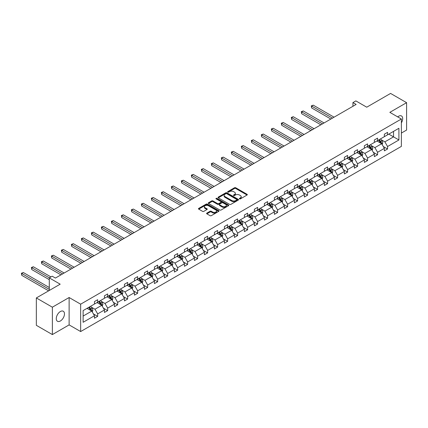 <?xml version="1.0" encoding="UTF-8"?>
<svg xmlns="http://www.w3.org/2000/svg" width="428" height="428" viewBox="0 0 428 428"><rect width="100%" height="100%" fill="white"/><g stroke="black" fill="none" stroke-linecap="round" stroke-linejoin="round"><path stroke-width="0.64" d="M239.498 198.881A0.621 0.358 0 0 0 240.376 198.881L247.058 195.018A0.888 0.514 0 0 0 247.32 194.66A0.888 0.514 0 0 0 247.058 194.296L235.737 187.758A0.888 0.514 0 0 0 234.48 187.758L227.798 191.616A0.621 0.358 0 0 0 228.675 192.124L229.542 191.626A2.846 1.642 0 0 1 233.57 191.626L234.512 192.172A2.846 1.642 0 0 1 235.346 193.333A2.846 1.642 0 0 1 234.512 194.494L233.645 194.991A0.621 0.358 0 0 0 234.528 195.5L235.395 195.002A2.846 1.642 0 0 1 239.418 195.002L240.359 195.548A2.846 1.642 0 0 1 241.194 196.709A2.846 1.642 0 0 1 240.359 197.87L239.498 198.373A0.621 0.358 0 0 0 239.498 198.881L239.498 198.373M60.375 320.995A5.799 3.349 120 0 0 64.163 315.885A5.799 3.349 120 0 0 63.274 311.236A5.799 3.349 120 0 0 60.375 311.525A5.799 3.349 120 0 0 56.587 316.634A5.799 3.349 120 0 0 57.475 321.284A5.799 3.349 120 0 0 60.375 320.995M401.378 122.857A5.799 3.349 120 0 0 401.491 115.967A5.799 3.349 120 0 0 398.591 116.256A5.799 3.349 120 0 0 397.698 116.887M401.378 133.071L406.6 130.053L406.6 102.677L390.582 93.427L366.743 107.193L355.85 100.901L352.934 102.586L352.934 106.283M52.366 334.573L69.122 324.895L69.122 297.519L52.366 307.192L52.366 334.573L36.343 325.323L36.343 297.947L60.182 284.181L49.29 277.895L49.29 290.473M52.366 307.192L36.343 297.947M206.868 213.107A0.888 0.514 0 0 0 206.606 213.47A0.888 0.514 0 0 0 206.868 213.834L210.046 215.664A0.888 0.514 0 0 0 211.304 215.664L218.724 211.379A0.888 0.514 0 0 0 218.986 211.015A0.888 0.514 0 0 0 218.724 210.656L207.403 204.119A0.888 0.514 0 0 0 206.146 204.119L198.72 208.404A0.888 0.514 0 0 0 198.464 208.768A0.888 0.514 0 0 0 198.72 209.126L202.556 211.346A0.888 0.514 0 0 0 203.819 211.346L206.992 209.511A0.888 0.514 0 0 0 207.254 209.148A0.888 0.514 0 0 0 206.992 208.784L205.092 207.687A2.381 1.375 0 0 1 204.391 206.713A2.381 1.375 0 0 1 205.863 205.445A2.381 1.375 0 0 1 208.457 205.745L215.91 210.046A2.381 1.375 0 0 1 216.605 211.015A2.381 1.375 0 0 1 215.14 212.288A2.381 1.375 0 0 1 212.545 211.988L211.304 211.272A0.888 0.514 0 0 0 210.046 211.272L206.868 213.107L206.868 213.834M49.29 277.895L52.205 276.21L55.41 278.061L356.139 104.437L352.934 102.586M69.122 297.519L80.657 304.18L401.378 119.011L401.378 146.387L80.657 331.556L80.657 304.18M406.6 102.677L389.844 112.35L401.378 119.011M229.606 204.37A0.888 0.514 0 0 0 230.863 204.37L238.284 200.085A0.888 0.514 0 0 0 238.546 199.721A0.888 0.514 0 0 0 238.284 199.362L226.963 192.825A0.888 0.514 0 0 0 225.706 192.825L218.285 197.11A0.888 0.514 0 0 0 218.023 197.474A0.888 0.514 0 0 0 218.285 197.832L229.606 204.37M216.365 199.015A0.621 0.358 0 0 1 216.996 199.1L228.493 205.74L221.083 210.02A0.888 0.514 0 0 1 219.826 210.02L208.5 203.482L208.5 202.754A0.888 0.514 0 0 0 208.243 203.118A0.888 0.514 0 0 0 208.5 203.482M208.5 202.754L211.678 200.919A0.888 0.514 0 0 1 212.935 200.919L217.531 203.573A0.888 0.514 0 0 0 218.788 203.573L220.896 202.358A0.888 0.514 0 0 0 221.153 201.995A0.888 0.514 0 0 0 220.896 201.631L216.113 198.87A0.621 0.358 0 0 1 216.996 198.362L228.504 205.007A0.888 0.514 0 0 1 228.766 205.37A0.888 0.514 0 0 1 228.504 205.734L228.504 205.007M83.123 310.6L94.465 304.051L94.465 301.569L97.67 299.723L97.67 302.2L104.459 298.279L104.459 295.802L107.663 293.95L107.663 296.427L114.458 292.506L114.458 290.029L117.663 288.178L117.663 290.655L124.452 286.733L124.452 284.256L127.656 282.405L127.656 284.887L134.451 280.966L134.451 278.484L137.656 276.632L137.656 279.115L144.445 275.193L144.445 272.711L147.649 270.865L147.649 273.342L154.444 269.421L154.444 266.944L157.648 265.093L157.648 267.57L164.438 263.648L164.438 261.171L167.642 259.32L167.642 261.797L174.437 257.875L174.437 255.398L177.641 253.547L177.641 256.03L184.436 252.108L184.436 249.626L187.635 247.78L187.635 250.257L194.43 246.335L194.43 243.858L197.634 242.007L197.634 244.484L204.429 240.563L204.429 238.086L207.628 236.235L207.628 238.712L214.423 234.79L214.423 232.313L217.627 230.462L217.627 232.944L224.422 229.023L224.422 226.54L227.621 224.689L227.621 227.172L234.416 223.25L234.416 220.768L237.62 218.922L237.62 221.399L244.415 217.478L244.415 215L247.614 213.149L247.614 215.626L254.409 211.705L254.409 209.228L257.613 207.377L257.613 209.854L264.408 205.932L264.408 203.455L267.607 201.604L267.607 204.086L274.401 200.165L274.401 197.683L277.606 195.837L277.606 198.314L284.401 194.392L284.401 191.915L287.605 190.064L287.605 192.541L294.394 188.62L294.394 186.143L297.599 184.291L297.599 186.769L304.394 182.847L304.394 180.37L307.598 178.519L307.598 181.001L314.387 177.08L314.387 174.597L317.592 172.746L317.592 175.229L324.387 171.307L324.387 168.825L327.591 166.979L327.591 169.456L334.38 165.534L334.38 163.057L337.585 161.206L337.585 163.683L344.38 159.762L344.38 157.285L347.584 155.434L347.584 157.911L354.373 153.989L354.373 151.512L357.578 149.661L357.578 152.143L364.372 148.222L364.372 145.739L367.577 143.894L367.577 146.371L374.366 142.449L374.366 139.972L377.571 138.121L377.571 140.598L384.365 136.676L384.365 134.199L387.57 132.348L387.57 134.825L398.912 128.277L398.912 139.972L387.57 146.52L387.57 148.998L384.365 150.849L384.365 148.366L377.571 152.288L377.571 154.77L374.366 156.621L374.366 154.139L367.577 158.06L367.577 160.543L364.372 162.389L364.372 159.911L357.578 163.833L357.578 166.31L354.373 168.161L354.373 165.684L347.584 169.606L347.584 172.083L344.38 173.934L344.38 171.457L337.585 175.378L337.585 177.855L334.38 179.707L334.38 177.224L327.591 181.146L327.591 183.628L324.387 185.474L324.387 182.997L317.592 186.918L317.592 189.395L314.387 191.246L314.387 188.769L307.598 192.691L307.598 195.168L304.394 197.019L304.394 194.542L297.599 198.464L297.599 200.941L294.394 202.792L294.394 200.309L287.605 204.231L287.605 206.713L284.401 208.559L284.401 206.082L277.606 210.004L277.606 212.481L274.401 214.332L274.401 211.855L267.607 215.776L267.607 218.253L264.408 220.104L264.408 217.627L257.613 221.549L257.613 224.026L254.409 225.877L254.409 223.395L247.614 227.316L247.614 229.799L244.415 231.65L244.415 229.167L237.62 233.089L237.62 235.571L234.416 237.417L234.416 234.94L227.621 238.861L227.621 241.339L224.422 243.19L224.422 240.713L217.627 244.634L217.627 247.111L214.423 248.962L214.423 246.485L207.628 250.407L207.628 252.884L204.429 254.735L204.429 252.253L197.634 256.174L197.634 258.656L194.43 260.502L194.43 258.025L187.635 261.947L187.635 264.424L184.436 266.275L184.436 263.798L177.641 267.719L177.641 270.196L174.437 272.048L174.437 269.57L167.642 273.492L167.642 275.969L164.438 277.82L164.438 275.338L157.648 279.259L157.648 281.742L154.444 283.593L154.444 281.11L147.649 285.032L147.649 287.514L144.445 289.36L144.445 286.883L137.656 290.805L137.656 293.282L134.451 295.133L134.451 292.656L127.656 296.577L127.656 299.054L124.452 300.905L124.452 298.428L117.663 302.35L117.663 304.827L114.458 306.678L114.458 304.196L107.663 308.117L107.663 310.6L104.459 312.445L104.459 309.968L97.67 313.89L97.67 316.367L94.465 318.218L94.465 315.741L83.123 322.289L83.123 310.6M97.028 302.569L101.768 305.308L94.979 309.23L91.266 307.09M94.979 309.23L97.67 313.89M101.768 305.308L104.459 309.968M94.465 303.457L94.979 303.752L97.67 302.2M107.027 296.797L111.767 299.536L104.972 303.457L101.265 301.317M104.972 303.457L107.663 308.117M111.767 299.536L114.458 304.196M104.459 297.685L104.972 297.984L107.663 296.427M117.021 291.029L121.761 293.763L114.972 297.685L111.259 295.545M114.972 297.685L117.663 302.35M121.761 293.763L124.452 298.428M114.458 291.912L114.972 292.212L117.663 290.655M127.02 285.257L131.76 287.99L124.965 291.912L121.258 289.772M124.965 291.912L127.656 296.577M131.76 287.99L134.451 292.656M124.452 286.145L124.965 286.439L127.656 284.887M137.014 279.484L141.754 282.223L134.964 286.145L131.257 283.999M134.964 286.145L137.656 290.805M141.754 282.223L144.445 286.883M134.451 280.372L134.964 280.666L137.656 279.115M147.013 273.711L151.753 276.451L144.958 280.372L141.251 278.232M144.958 280.372L147.649 285.032M151.753 276.451L154.444 281.11M144.445 274.599L144.958 274.894L147.649 273.342M157.006 267.939L161.747 270.678L154.957 274.599L151.25 272.459M154.957 274.599L157.648 279.259M161.747 270.678L164.438 275.338M154.444 268.827L154.957 269.126L157.648 267.57M167.006 262.171L171.746 264.905L164.951 268.827L161.244 266.687M164.951 268.827L167.642 273.492M171.746 264.905L174.437 269.57M164.438 263.06L164.951 263.354L167.642 261.797M176.999 256.399L181.739 259.138L174.95 263.06L171.243 260.914M174.95 263.06L177.641 267.719M181.739 259.138L184.436 263.798M174.437 257.287L174.95 257.581L177.641 256.03M186.999 250.626L191.739 253.365L184.944 257.287L181.237 255.147M184.944 257.287L187.635 261.947M191.739 253.365L194.43 258.025M184.436 251.514L184.944 251.808L187.635 250.257M196.992 244.853L201.732 247.593L194.943 251.514L191.236 249.374M194.943 251.514L197.634 256.174M201.732 247.593L204.429 252.253M194.43 245.742L194.943 246.041L197.634 244.484M206.992 239.086L211.732 241.82L204.937 245.742L201.23 243.602M204.937 245.742L207.628 250.407M211.732 241.82L214.423 246.485M204.429 239.969L204.937 240.269L207.628 238.712M216.985 233.314L221.731 236.047L214.936 239.969L211.229 237.829M214.936 239.969L217.627 244.634M221.731 236.047L224.422 240.713M214.423 234.202L214.936 234.496L217.627 232.944M226.984 227.541L231.725 230.28L224.93 234.202L221.223 232.056M224.93 234.202L227.621 238.861M231.725 230.28L234.416 234.94M224.422 228.429L224.93 228.723L227.621 227.172M236.978 221.768L241.724 224.507L234.929 228.429L231.222 226.289M234.929 228.429L237.62 233.089M241.724 224.507L244.415 229.167M234.416 222.656L234.929 222.951L237.62 221.399M246.977 215.996L251.718 218.735L244.923 222.656L241.215 220.516M244.923 222.656L247.614 227.316M251.718 218.735L254.409 223.395M244.415 216.884L244.923 217.183L247.614 215.626M256.971 210.228L261.717 212.962L254.922 216.884L251.215 214.744M254.922 216.884L257.613 221.549M261.717 212.962L264.408 217.627M254.409 211.116L254.922 211.411L257.613 209.854M266.97 204.456L271.71 207.195L264.916 211.116L261.208 208.971M264.916 211.116L267.607 215.776M271.71 207.195L274.401 211.855M264.408 205.344L264.916 205.638L267.607 204.086M276.964 198.683L281.71 201.422L274.915 205.344L271.208 203.204M274.915 205.344L277.606 210.004M281.71 201.422L284.401 206.082M274.401 199.571L274.915 199.865L277.606 198.314M286.963 192.91L291.703 195.65L284.909 199.571L281.201 197.431M284.909 199.571L287.605 204.231M291.703 195.65L294.394 200.309M284.401 193.798L284.909 194.098L287.605 192.541M296.957 187.143L301.703 189.877L294.908 193.798L291.2 191.658M294.908 193.798L297.599 198.464M301.703 189.877L304.394 194.542M294.394 188.031L294.908 188.325L297.599 186.769M306.956 181.37L311.696 184.11L304.902 188.031L301.194 185.886M304.902 188.031L307.598 192.691M311.696 184.11L314.387 188.769M304.394 182.258L304.902 182.553L307.598 181.001M316.95 175.598L321.695 178.337L314.901 182.258L311.193 180.113M314.901 182.258L317.592 186.918M321.695 178.337L324.387 182.997M314.387 176.486L314.901 176.78L317.592 175.229M326.949 169.825L331.689 172.564L324.9 176.486L321.187 174.346M324.9 176.486L327.591 181.146M331.689 172.564L334.38 177.224M324.387 170.713L324.9 171.007L327.591 169.456M336.943 164.052L341.688 166.792L334.894 170.713L331.186 168.573M334.894 170.713L337.585 175.378M341.688 166.792L344.38 171.457M334.38 164.941L334.894 165.24L337.585 163.683M346.942 158.285L351.682 161.019L344.893 164.941L341.18 162.801M344.893 164.941L347.584 169.606M351.682 161.019L354.373 165.684M344.38 159.173L344.893 159.467L347.584 157.911M356.936 152.512L361.681 155.252L354.887 159.173L351.179 157.028M354.887 159.173L357.578 163.833M361.681 155.252L364.372 159.911M354.373 153.401L354.887 153.695L357.578 152.143M366.935 146.74L371.675 149.479L364.886 153.401L361.173 151.261M364.886 153.401L367.577 158.06M371.675 149.479L374.366 154.139M364.372 147.628L364.886 147.922L367.577 146.371M376.929 140.967L381.674 143.706L374.88 147.628L371.172 145.488M374.88 147.628L377.571 152.288M381.674 143.706L384.365 148.366M374.366 141.855L374.88 142.155L377.571 140.598M388.785 134.125L393.53 136.864L384.879 141.855L381.166 139.715M384.879 141.855L387.57 146.52M398.912 139.972L393.53 136.864L393.53 131.385L398.912 128.277M69.122 324.895L80.657 331.556M384.365 136.088L384.879 136.382L387.57 134.825M83.123 316.073L91.774 311.081L87.028 308.342M91.774 311.081L94.465 315.741M383.306 146.536L387.57 148.998M373.312 152.309L377.571 154.77M363.313 158.082L367.577 160.543M353.319 163.849L357.578 166.31M343.32 169.622L347.584 172.083M333.326 175.394L337.585 177.855M323.327 181.167L327.591 183.628M313.333 186.94L317.592 189.395M303.334 192.707L307.598 195.168M293.341 198.48L297.599 200.941M283.341 204.252L287.605 206.713M273.348 210.025L277.606 212.481M263.348 215.792L267.607 218.253M253.349 221.565L257.613 224.026M243.355 227.338L247.614 229.799M233.356 233.11L237.62 235.571M223.363 238.883L227.621 241.339M213.363 244.65L217.627 247.111M203.37 250.423L207.628 252.884M193.37 256.195L197.634 258.656M183.377 261.968L187.635 264.424M173.377 267.735L177.641 270.196M163.384 273.508L167.642 275.969M153.385 279.281L157.648 281.742M143.391 285.053L147.649 287.514M133.392 290.821L137.656 293.282M123.398 296.593L127.656 299.054M113.399 302.366L117.663 304.827M103.405 308.139L107.663 310.6M93.406 313.911L97.67 316.367M239.744 198.966L240.359 198.613A2.846 1.642 0 0 0 241.194 197.447L241.194 196.709M235.346 193.333L235.346 194.071A2.846 1.642 0 0 1 234.512 195.232L233.897 195.591M247.047 195.029L235.737 188.497A0.888 0.514 0 0 0 234.48 188.497L228.044 192.215M238.273 200.095L226.963 193.563A0.888 0.514 0 0 0 225.706 193.563L218.296 197.843M236.711 199.978A0.621 0.358 0 0 0 236.711 199.469L226.776 193.729A0.621 0.358 0 0 0 225.893 193.729L224.984 194.259A2.846 1.642 0 0 0 224.149 195.419A2.846 1.642 0 0 0 224.984 196.58L231.778 200.502A2.846 1.642 0 0 0 235.801 200.502L236.711 199.978L236.711 200.716A0.621 0.358 0 0 0 236.898 200.465L236.898 199.721M224.149 195.419L224.149 196.158A2.846 1.642 0 0 0 224.984 197.324L224.984 196.58M236.711 200.716L235.801 201.246A2.846 1.642 0 0 1 231.778 201.246L224.984 197.324M208.516 203.487L211.678 201.663L211.678 200.919M221.153 201.995L221.153 202.733A0.888 0.514 0 0 1 220.896 203.097L218.788 204.311A0.888 0.514 0 0 1 217.531 204.311L212.935 201.663A0.888 0.514 0 0 0 211.678 201.663M222.293 206.323A2.381 1.375 0 0 0 224.887 206.622A2.381 1.375 0 0 0 226.353 205.354A2.381 1.375 0 0 0 225.658 204.381L223.031 202.867A0.888 0.514 0 0 0 221.774 202.867L219.666 204.081A0.888 0.514 0 0 0 219.409 204.445A0.888 0.514 0 0 0 219.666 204.809L222.293 206.323L222.293 207.061A2.381 1.375 0 0 0 224.887 207.361A2.381 1.375 0 0 0 226.353 206.093L226.353 205.354M219.409 204.445L219.409 205.183A0.888 0.514 0 0 0 219.666 205.547L219.666 204.809M222.293 207.061L219.666 205.547M216.605 211.015L216.605 211.758A2.381 1.375 0 0 1 215.14 213.026A2.381 1.375 0 0 1 212.545 212.727L211.304 212.01A0.888 0.514 0 0 0 210.046 212.01L206.879 213.84M204.391 206.713L204.391 207.452A2.381 1.375 0 0 0 205.092 208.425L205.092 207.687M206.992 208.784L206.992 209.511L205.092 208.425M218.713 211.389L207.403 204.857A0.888 0.514 0 0 0 206.146 204.857L198.736 209.137L198.72 208.404M382.161 144.552L382.75 142.85A2.402 1.386 -120 0 0 381.985 140.801L380.546 138.881M377.961 141.566L377.341 140.732M334.059 117.181L313.253 105.165L311.654 106.091L311.654 107.942L330.855 119.032M381.316 143.503L381.455 142.952A2.402 1.386 -120 0 0 380.765 141.508L379.326 139.587M378.726 139.935L380.31 142.048A1.225 0.706 60 0 1 380.529 142.417L381.455 142.952M378.555 140.031L379.994 141.952A2.402 1.386 60 0 1 380.594 143.086M311.654 107.942L311.3 105.887L332.46 118.107M311.3 105.887L313.253 105.165M372.162 150.324L372.751 148.618A2.402 1.386 -120 0 0 371.986 146.574L370.546 144.653M367.968 147.339L367.342 146.504M324.066 122.954L303.259 110.938L301.654 111.863L301.654 113.714L320.861 124.799M371.322 149.276L371.456 148.725A2.402 1.386 -120 0 0 370.771 147.28L369.332 145.359M368.727 145.702L370.311 147.821A1.225 0.706 60 0 1 370.536 148.19L371.456 148.725M368.562 145.804L370.001 147.724A2.402 1.386 60 0 1 370.6 148.853M301.654 113.714L301.301 111.66L322.461 123.874M301.301 111.66L303.259 110.938M362.168 156.092L362.757 154.39A2.402 1.386 -120 0 0 361.992 152.347L360.553 150.426M357.969 153.106L357.348 152.277M314.066 128.721L293.26 116.71L291.661 117.636L291.661 119.487L310.862 130.572M361.323 155.043L361.462 154.492A2.402 1.386 -120 0 0 360.772 153.047L359.333 151.127M358.734 151.475L360.317 153.588A1.225 0.706 60 0 1 360.536 153.962L361.462 154.492M358.562 151.571L360.002 153.492A2.402 1.386 60 0 1 360.601 154.626M291.661 119.487L291.308 117.433L312.467 129.647M291.308 117.433L293.26 116.71M352.169 161.864L352.758 160.163A2.402 1.386 -120 0 0 351.993 158.119L350.553 156.199M347.975 158.879L347.349 158.044M304.073 134.494L283.266 122.483L281.661 123.408L281.661 125.254L300.868 136.345M351.329 160.816L351.463 160.265A2.402 1.386 -120 0 0 350.778 158.82L349.339 156.899M348.734 157.247L350.318 159.36A1.225 0.706 60 0 1 350.543 159.735L351.463 160.265M348.569 157.344L350.008 159.264A2.402 1.386 60 0 1 350.607 160.398M281.661 125.254L281.308 123.205L302.468 135.419M281.308 123.205L283.266 122.483M342.175 167.637L342.764 165.936A2.402 1.386 -120 0 0 341.999 163.887L340.56 161.971M337.976 164.652L337.355 163.817M294.073 140.266L273.267 128.256L271.668 129.176L271.668 131.027L290.869 142.117M341.33 166.588L341.464 166.037A2.402 1.386 -120 0 0 340.779 164.593L339.34 162.672M338.741 163.02L340.324 165.133A1.225 0.706 60 0 1 340.544 165.502L341.464 166.037M338.569 163.116L340.009 165.037A2.402 1.386 60 0 1 340.608 166.171M271.668 131.027L271.315 128.972L292.474 141.192M271.315 128.972L273.267 128.256M332.176 173.41L332.765 171.703A2.402 1.386 -120 0 0 332 169.659L330.56 167.739M327.982 170.424L327.356 169.59M284.08 146.039L263.274 134.023L261.669 134.948L261.669 136.799L280.875 147.885M331.336 172.361L331.47 171.81A2.402 1.386 -120 0 0 330.78 170.365L329.346 168.445M328.741 168.793L330.325 170.906A1.225 0.706 60 0 1 330.55 171.275L331.47 171.81M328.576 168.889L330.015 170.809A2.402 1.386 60 0 1 330.614 171.944M261.669 136.799L261.315 134.745L282.475 146.965M261.315 134.745L263.274 134.023M322.182 179.177L322.771 177.476A2.402 1.386 -120 0 0 322.006 175.432L320.567 173.511M317.983 176.192L317.362 175.362M274.08 151.806L253.274 139.796L251.675 140.721L251.675 142.572L270.876 153.657M321.337 178.128L321.471 177.577A2.402 1.386 -120 0 0 320.786 176.133L319.347 174.212M318.748 174.56L320.331 176.673A1.225 0.706 60 0 1 320.551 177.048L321.471 177.577M318.576 174.656L320.016 176.577A2.402 1.386 60 0 1 320.615 177.711M251.675 142.572L251.322 140.518L272.481 152.732M251.322 140.518L253.274 139.796M312.183 184.95L312.772 183.248A2.402 1.386 -120 0 0 312.007 181.204L310.567 179.284M307.989 181.964L307.363 181.135M264.087 157.579L243.281 145.568L241.676 146.494L241.676 148.345L260.882 159.43M311.343 183.901L311.477 183.35A2.402 1.386 -120 0 0 310.787 181.905L309.353 179.985M308.749 180.332L310.332 182.446A1.225 0.706 60 0 1 310.557 182.82L311.477 183.35M308.583 180.429L310.022 182.349A2.402 1.386 60 0 1 310.621 183.484M241.676 148.345L241.322 146.29L262.482 158.504M241.322 146.29L243.281 145.568M302.189 190.722L302.778 189.021A2.402 1.386 -120 0 0 302.013 186.977L300.574 185.056M297.99 187.737L297.369 186.902M254.088 163.352L233.281 151.341L231.682 152.266L231.682 154.112L250.883 165.203M301.344 189.674L301.478 189.123A2.402 1.386 -120 0 0 300.793 187.678L299.354 185.757M298.755 186.105L300.338 188.218A1.225 0.706 60 0 1 300.558 188.588L301.478 189.123M298.584 186.201L300.023 188.122A2.402 1.386 60 0 1 300.622 189.256M231.682 154.112L231.329 152.063L252.488 164.277M231.329 152.063L233.281 151.341M292.19 196.495L292.779 194.794A2.402 1.386 -120 0 0 292.014 192.744L290.575 190.824M287.996 193.51L287.37 192.675M244.094 169.124L223.288 157.108L221.683 158.034L221.683 159.885L240.889 170.975M291.35 195.446L291.484 194.895A2.402 1.386 -120 0 0 290.794 193.451L289.36 191.53M288.756 191.878L290.339 193.991A1.225 0.706 60 0 1 290.564 194.36L291.484 194.895M288.59 191.974L290.029 193.895A2.402 1.386 60 0 1 290.628 195.029M221.683 159.885L221.329 157.83L242.489 170.05M221.329 157.83L223.288 157.108M282.196 202.267L282.785 200.561A2.402 1.386 -120 0 0 282.02 198.517L280.581 196.596M277.997 199.282L277.376 198.448M234.095 174.897L213.288 162.881L211.689 163.806L211.689 165.657L230.89 176.743M281.351 201.219L281.485 200.668A2.402 1.386 -120 0 0 280.8 199.223L279.361 197.303M278.762 197.645L280.345 199.764A1.225 0.706 60 0 1 280.565 200.133L281.485 200.668M278.591 197.747L280.03 199.667A2.402 1.386 60 0 1 280.629 200.796M211.689 165.657L211.336 163.603L232.495 175.817M211.336 163.603L213.288 162.881M272.197 208.035L272.786 206.333A2.402 1.386 -120 0 0 272.021 204.29L270.582 202.369M268.003 205.049L267.377 204.22M224.101 180.664L203.295 168.653L201.69 169.579L201.69 171.43L220.896 182.515M271.357 206.986L271.491 206.435A2.402 1.386 -120 0 0 270.801 204.991L269.367 203.07M268.763 203.418L270.346 205.531A1.225 0.706 60 0 1 270.571 205.905L271.491 206.435M268.597 203.514L270.036 205.435A2.402 1.386 60 0 1 270.635 206.569M201.69 171.43L201.337 169.376L222.496 181.59M201.337 169.376L203.295 168.653M262.204 213.807L262.792 212.106A2.402 1.386 -120 0 0 262.022 210.062L260.588 208.142M258.004 210.822L257.383 209.988M214.102 186.437L193.296 174.426L191.696 175.352L191.696 177.197L210.897 188.288M261.358 212.759L261.492 212.208A2.402 1.386 -120 0 0 260.807 210.763L259.368 208.843M258.769 209.19L260.347 211.304A1.225 0.706 60 0 1 260.572 211.678L261.492 212.208M258.598 209.287L260.037 211.207A2.402 1.386 60 0 1 260.636 212.341M191.696 177.197L191.343 175.148L212.502 187.362M191.343 175.148L193.296 174.426M252.204 219.58L252.793 217.879A2.402 1.386 -120 0 0 252.028 215.83L250.589 213.909M248.01 216.595L247.384 215.76M204.108 192.209L183.302 180.199L181.697 181.119L181.697 182.97L200.903 194.061M251.364 218.531L251.498 217.98A2.402 1.386 -120 0 0 250.808 216.536L249.369 214.615M248.77 214.963L250.353 217.076A1.225 0.706 60 0 1 250.578 217.445L251.498 217.98M248.604 215.059L250.043 216.98A2.402 1.386 60 0 1 250.642 218.114M181.697 182.97L181.344 180.916L202.503 193.135M181.344 180.916L183.302 180.199M242.211 225.353L242.799 223.646A2.402 1.386 -120 0 0 242.029 221.602L240.595 219.682M238.011 222.367L237.39 221.533M194.109 197.982L173.303 185.966L171.703 186.892L171.703 188.743L190.904 199.828M241.365 224.304L241.499 223.753A2.402 1.386 -120 0 0 240.814 222.309L239.375 220.388M238.776 220.736L240.354 222.849A1.225 0.706 60 0 1 240.579 223.218L241.499 223.753M238.605 220.832L240.044 222.753A2.402 1.386 60 0 1 240.643 223.887M171.703 188.743L171.35 186.688L192.509 198.908M171.35 186.688L173.303 185.966M232.211 231.12L232.8 229.419A2.402 1.386 -120 0 0 232.035 227.375L230.596 225.454M228.017 228.135L227.391 227.305M184.115 203.749L163.303 191.739L161.704 192.664L161.704 194.515L180.91 205.601M231.371 230.071L231.505 229.52A2.402 1.386 -120 0 0 230.815 228.076L229.376 226.155M228.777 226.503L230.36 228.616A1.225 0.706 60 0 1 230.585 228.991L231.505 229.52M228.611 226.599L230.05 228.52A2.402 1.386 60 0 1 230.644 229.654M161.704 194.515L161.351 192.461L182.51 204.675M161.351 192.461L163.303 191.739M222.218 236.893L222.806 235.191A2.402 1.386 -120 0 0 222.036 233.148L220.602 231.227M218.018 233.907L217.397 233.078M174.116 209.522L153.31 197.511L151.71 198.437L151.71 200.288L170.911 211.373M221.372 235.844L221.506 235.293A2.402 1.386 -120 0 0 220.821 233.849L219.382 231.928M218.778 232.276L220.361 234.389A1.225 0.706 60 0 1 220.586 234.763L221.506 235.293M218.612 232.372L220.051 234.293A2.402 1.386 60 0 1 220.65 235.427M151.71 200.288L151.357 198.234L172.516 210.448M151.357 198.234L153.31 197.511M212.218 242.665L212.807 240.964A2.402 1.386 -120 0 0 212.042 238.92L210.603 237M208.024 239.68L207.398 238.845M164.122 215.295L143.31 203.284L141.711 204.21L141.711 206.055L160.917 217.146M211.379 241.617L211.512 241.066A2.402 1.386 -120 0 0 210.822 239.621L209.383 237.701M208.784 238.048L210.367 240.161A1.225 0.706 60 0 1 210.587 240.531L211.512 241.066M208.618 238.145L210.057 240.065A2.402 1.386 60 0 1 210.651 241.199M141.711 206.055L141.358 204.006L162.517 216.22M141.358 204.006L143.31 203.284M202.225 248.438L202.813 246.737A2.402 1.386 -120 0 0 202.043 244.688L200.604 242.767M198.025 245.453L197.404 244.618M154.123 221.067L133.317 209.051L131.717 209.977L131.717 211.828L150.918 222.918M201.379 247.389L201.513 246.838A2.402 1.386 -120 0 0 200.828 245.394L199.389 243.473M198.785 243.821L200.368 245.934A1.225 0.706 60 0 1 200.593 246.303L201.513 246.838M198.619 243.917L200.058 245.838A2.402 1.386 60 0 1 200.657 246.972M131.717 211.828L131.364 209.774L152.523 221.993M131.364 209.774L133.317 209.051M192.226 254.205L192.814 252.504A2.402 1.386 -120 0 0 192.049 250.46L190.61 248.54M188.031 251.225L187.405 250.391M144.129 226.84L123.318 214.824L121.718 215.749L121.718 217.601L140.924 228.686M191.386 253.162L191.519 252.606A2.402 1.386 -120 0 0 190.829 251.166L189.39 249.246M188.791 249.588L190.374 251.707A1.225 0.706 60 0 1 190.594 252.076L191.519 252.606M188.625 249.69L190.064 251.605A2.402 1.386 60 0 1 190.658 252.739M121.718 217.601L121.365 215.546L142.524 227.76M121.365 215.546L123.318 214.824M182.226 259.978L182.82 258.277A2.402 1.386 -120 0 0 182.05 256.233L180.611 254.312M178.032 256.993L177.411 256.163M134.13 232.607L113.324 220.597L111.719 221.522L111.719 223.373L130.925 234.458M181.386 258.929L181.52 258.378A2.402 1.386 -120 0 0 180.835 256.934L179.396 255.013M178.792 255.361L180.375 257.474A1.225 0.706 60 0 1 180.6 257.849L181.52 258.378M178.626 255.457L180.065 257.378A2.402 1.386 60 0 1 180.664 258.512M111.719 223.373L111.371 221.319L132.53 233.533M111.371 221.319L113.324 220.597M172.233 265.751L172.821 264.049A2.402 1.386 -120 0 0 172.056 262.006L170.617 260.085M168.038 262.765L167.412 261.931M124.136 238.38L103.325 226.369L101.725 227.295L101.725 229.141L120.931 240.231M171.393 264.702L171.526 264.151A2.402 1.386 -120 0 0 170.836 262.706L169.397 260.786M168.798 261.134L170.381 263.247A1.225 0.706 60 0 1 170.601 263.621L171.526 264.151M168.632 261.23L170.071 263.15A2.402 1.386 60 0 1 170.665 264.285M101.725 229.141L101.372 227.091L122.531 239.306M101.372 227.091L103.325 226.369M162.233 271.523L162.827 269.822A2.402 1.386 -120 0 0 162.057 267.773L160.618 265.852M158.039 268.538L157.418 267.703M114.137 244.153L93.331 232.142L91.726 233.062L91.726 234.913L110.932 246.004M161.393 270.475L161.527 269.924A2.402 1.386 -120 0 0 160.842 268.479L159.403 266.558M158.799 266.906L160.382 269.019A1.225 0.706 60 0 1 160.607 269.389L161.527 269.924M158.633 267.002L160.072 268.923A2.402 1.386 60 0 1 160.671 270.057M91.726 234.913L91.378 232.859L112.537 245.078M91.378 232.859L93.331 232.142M152.24 277.296L152.828 275.589A2.402 1.386 -120 0 0 152.063 273.546L150.624 271.625M148.045 274.311L147.419 273.476M104.138 249.925L83.332 237.909L81.732 238.835L81.732 240.686L100.938 251.771M151.4 276.247L151.533 275.696A2.402 1.386 -120 0 0 150.843 274.252L149.404 272.331M148.805 272.679L150.389 274.792A1.225 0.706 60 0 1 150.608 275.161L151.533 275.696M148.639 272.775L150.078 274.696A2.402 1.386 60 0 1 150.672 275.83M81.732 240.686L81.379 238.631L102.538 250.851M81.379 238.631L83.332 237.909M142.24 283.063L142.834 281.362A2.402 1.386 -120 0 0 142.064 279.318L140.625 277.398M138.046 280.078L137.425 279.249M94.144 255.693L73.338 243.682L71.733 244.607L71.733 246.458L90.939 257.544M141.401 282.015L141.534 281.464A2.402 1.386 -120 0 0 140.849 280.019L139.41 278.098M138.806 278.446L140.389 280.559A1.225 0.706 60 0 1 140.614 280.934L141.534 281.464M138.64 278.542L140.079 280.463A2.402 1.386 60 0 1 140.678 281.597M71.733 246.458L71.385 244.404L92.544 256.618M71.385 244.404L73.338 243.682M132.247 288.836L132.835 287.135A2.402 1.386 -120 0 0 132.07 285.091L130.631 283.17M128.052 285.851L127.426 285.021M84.145 261.465L63.339 249.454L61.739 250.38L61.739 252.231L80.946 263.316M131.407 287.787L131.54 287.236A2.402 1.386 -120 0 0 130.85 285.792L129.411 283.871M128.812 284.219L130.396 286.332A1.225 0.706 60 0 1 130.615 286.707L131.54 287.236M128.646 284.315L130.085 286.236A2.402 1.386 60 0 1 130.679 287.37M61.739 252.231L61.386 250.177L82.545 262.391M61.386 250.177L63.339 249.454M122.248 294.608L122.841 292.907A2.402 1.386 -120 0 0 122.071 290.863L120.632 288.943M118.053 291.623L117.433 290.789M74.151 267.238L53.345 255.227L51.74 256.153L51.74 257.998L70.946 269.089M121.408 293.56L121.541 293.009A2.402 1.386 -120 0 0 120.857 291.564L119.417 289.644M118.813 289.991L120.396 292.105A1.225 0.706 60 0 1 120.621 292.474L121.541 293.009M118.647 290.088L120.086 292.008A2.402 1.386 60 0 1 120.685 293.143M51.74 257.998L51.392 255.949L72.551 268.163M51.392 255.949L53.345 255.227M112.254 300.381L112.842 298.68A2.402 1.386 -120 0 0 112.077 296.631L110.638 294.71M108.059 297.396L107.433 296.561M64.152 273.011L43.346 260.994L41.746 261.92L41.746 263.771L60.953 274.862M111.414 299.333L111.547 298.781A2.402 1.386 -120 0 0 110.857 297.337L109.418 295.416M108.819 295.764L110.403 297.877A1.225 0.706 60 0 1 110.622 298.246L111.547 298.781M108.653 295.86L110.087 297.781A2.402 1.386 60 0 1 110.686 298.915M41.746 263.771L41.393 261.717L62.552 273.936M41.393 261.717L43.346 260.994M102.255 306.148L102.848 304.447A2.402 1.386 -120 0 0 102.078 302.403L100.639 300.483M98.06 303.168L97.434 302.334M50.953 276.932L33.352 266.767L31.747 267.693L31.747 269.544L49.29 279.671M101.415 305.105L101.548 304.549A2.402 1.386 -120 0 0 100.864 303.104L99.424 301.189M98.82 301.531L100.403 303.65A1.225 0.706 60 0 1 100.628 304.019L101.548 304.549M98.654 301.628L100.093 303.548A2.402 1.386 60 0 1 100.692 304.683M31.747 269.544L31.399 267.489L49.354 277.858M31.399 267.489L33.352 266.767M92.261 311.921L92.849 310.22A2.402 1.386 -120 0 0 92.084 308.176L90.645 306.255M88.066 308.936L87.44 308.106M49.29 287.514L23.353 272.54L21.753 273.465L21.753 275.316L48.648 290.842M91.421 310.872L91.555 310.321A2.402 1.386 -120 0 0 90.864 308.877L89.425 306.956M88.826 307.304L90.41 309.417A1.225 0.706 60 0 1 90.629 309.792L91.555 310.321M88.66 307.4L90.094 309.321A2.402 1.386 60 0 1 90.693 310.455M21.753 275.316L21.4 273.262L49.29 289.36M21.4 273.262L23.353 272.54M240.359 198.613L240.359 197.87M233.645 195.5L233.645 194.991M234.512 195.232L234.512 194.494M227.798 192.124L227.798 191.616M234.48 188.497L234.48 187.758M235.737 188.497L235.737 187.758M247.058 195.018L247.058 194.296M218.285 197.832L218.285 197.11M225.706 193.563L225.706 192.825M226.963 193.563L226.963 192.825M238.284 200.085L238.284 199.362M231.778 201.246L231.778 200.502M235.801 201.246L235.801 200.502M212.935 201.663L212.935 200.919M217.531 204.311L217.531 203.573M218.788 204.311L218.788 203.573M220.896 203.097L220.896 202.358M216.996 199.1L216.996 198.362M210.046 212.01L210.046 211.272M211.304 212.01L211.304 211.272M212.545 212.727L212.545 211.988M206.146 204.857L206.146 204.119M207.403 204.857L207.403 204.119M218.724 211.379L218.724 210.656M381.498 143.605L382.734 142.893M380.765 141.508L381.985 140.801M379.315 142.342L379.994 141.952M371.504 149.377L372.735 148.666M370.771 147.28L371.986 146.574M369.316 148.115L370.001 147.724M361.505 155.15L362.741 154.438M360.772 153.047L361.992 152.347M359.322 153.887L360.002 153.492M351.511 160.923L352.742 160.211M350.778 158.82L351.993 158.119M349.323 159.66L350.008 159.264M341.512 166.695L342.748 165.978M340.779 164.593L341.999 163.887M339.329 165.433L340.009 165.037M331.518 172.463L332.749 171.751M330.78 170.365L332 169.659M329.33 171.2L330.015 170.809M321.519 178.235L322.755 177.524M320.786 176.133L322.006 175.432M319.336 176.973L320.016 176.577M311.525 184.008L312.756 183.296M310.787 181.905L312.007 181.204M309.337 182.745L310.022 182.349M301.526 189.781L302.762 189.064M300.793 187.678L302.013 186.977M299.343 188.518L300.023 188.122M291.532 195.548L292.763 194.836M290.794 193.451L292.014 192.744M289.344 194.285L290.029 193.895M281.533 201.321L282.769 200.609M280.8 199.223L282.02 198.517M279.35 200.058L280.03 199.667M271.539 207.093L272.77 206.382M270.801 204.991L272.021 204.29M269.351 205.831L270.036 205.435M261.54 212.866L262.776 212.154M260.807 210.763L262.022 210.062M259.357 211.603L260.037 211.207M251.546 218.633L252.777 217.922M250.808 216.536L252.028 215.83M249.358 217.376L250.043 216.98M241.547 224.406L242.783 223.694M240.814 222.309L242.029 221.602M239.364 223.143L240.044 222.753M231.553 230.178L232.784 229.467M230.815 228.076L232.035 227.375M229.365 228.916L230.05 228.52M221.554 235.951L222.79 235.24M220.821 233.849L222.036 233.148M219.366 234.688L220.051 234.293M211.56 241.724L212.791 241.007M210.822 239.621L212.042 238.92M209.372 240.461L210.057 240.065M201.561 247.491L202.797 246.779M200.828 245.394L202.043 244.688M199.373 246.228L200.058 245.838M191.567 253.264L192.798 252.552M190.829 251.166L192.049 250.46M189.379 252.001L190.064 251.605M181.568 259.036L182.804 258.325M180.835 256.934L182.05 256.233M179.38 257.774L180.065 257.378M171.575 264.809L172.805 264.097M170.836 262.706L172.056 262.006M169.386 263.546L170.071 263.15M161.575 270.576L162.811 269.865M160.842 268.479L162.057 267.773M159.387 269.319L160.072 268.923M151.582 276.349L152.812 275.637M150.843 274.252L152.063 273.546M149.393 275.086L150.078 274.696M141.582 282.122L142.818 281.41M140.849 280.019L142.064 279.318M139.394 280.859L140.079 280.463M131.589 287.894L132.819 287.183M130.85 285.792L132.07 285.091M129.4 286.632L130.085 286.236M121.589 293.667L122.825 292.95M120.857 291.564L122.071 290.863M119.401 292.404L120.086 292.008M111.596 299.434L112.826 298.723M110.857 297.337L112.077 296.631M109.408 298.172L110.087 297.781M101.597 305.207L102.832 304.495M100.864 303.104L102.078 302.403M99.408 303.944L100.093 303.548M91.603 310.979L92.833 310.268M90.864 308.877L92.084 308.176M89.415 309.717L90.094 309.321"/></g></svg>
